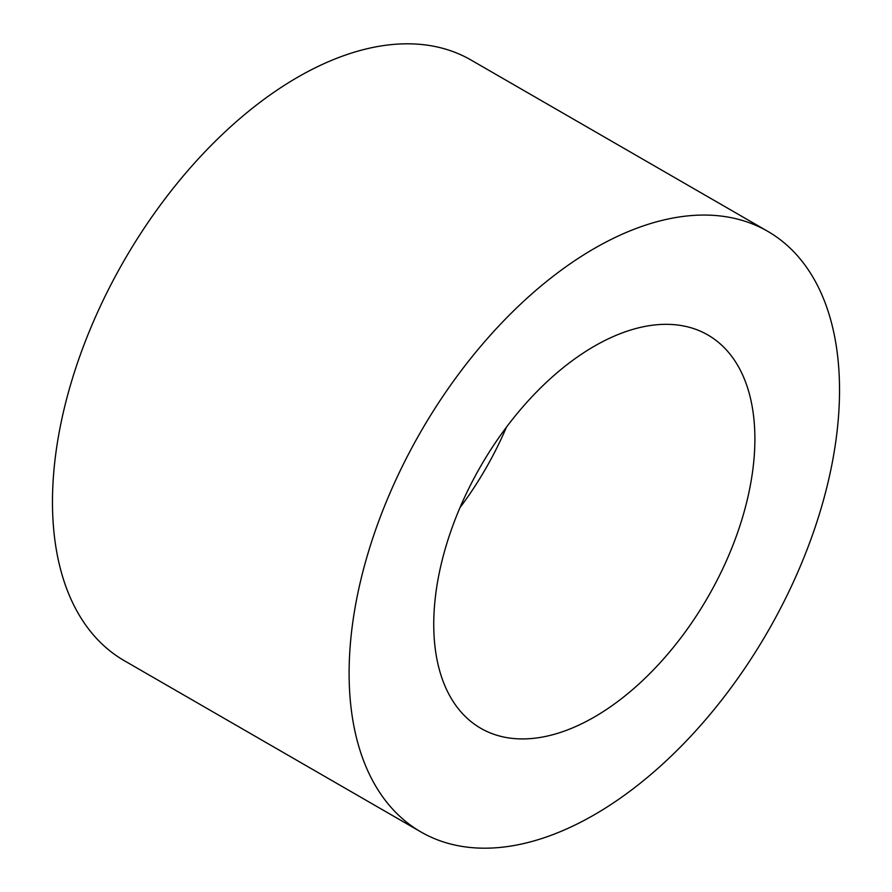 <?xml version="1.0" encoding="UTF-8"?>
<svg xmlns="http://www.w3.org/2000/svg" width="892" height="892" viewBox="0 0 892 892"><rect width="100%" height="100%" fill="white"/><g stroke="black" fill="none" stroke-linecap="round" stroke-linejoin="round"><path stroke-width="1.34" d="M124.3 660.693A346.787 200.221 -60 0 1 71.137 382.813A346.787 200.221 -60 0 1 297.683 77.225A346.787 200.221 120 0 1 471.076 60.054L767.7 231.307A346.787 200.221 120 0 0 594.317 248.478A346.787 200.221 -60 0 0 367.772 554.066A346.787 200.221 -60 0 0 420.924 831.946L124.3 660.693M767.7 231.307A346.787 200.221 120 0 1 820.863 509.187A346.787 200.221 120 0 1 594.317 814.775A346.787 200.221 -60 0 1 420.924 831.946M594.317 717.045A227.092 131.113 120 0 0 742.668 516.936A227.092 131.113 120 0 0 707.858 334.968A227.092 131.113 120 0 0 594.317 346.207A227.092 131.113 120 0 0 445.967 546.328A227.092 131.113 120 0 0 480.777 728.296A227.092 131.113 120 0 0 594.317 717.045M459.915 507.749A227.092 131.113 120 0 0 506.433 427.179"/></g></svg>
